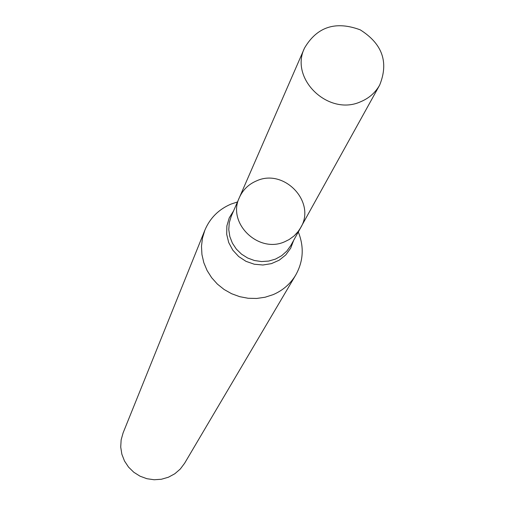 <?xml version="1.0" encoding="UTF-8"?>
<svg xmlns="http://www.w3.org/2000/svg" width="505" height="505" viewBox="0 0 505 505"><rect width="100%" height="100%" fill="white"/><g stroke="black" fill="none" stroke-linecap="round" stroke-linejoin="round"><path stroke-width="0.76" d="M298.303 231.978C304.256 246.894 303.404 261.243 295.747 275.01C290.394 283.911 282.844 290.451 273.117 294.649L265.093 297.237L256.685 298.455L248.138 298.266L239.692 296.669L231.599 293.714L224.087 289.479L217.377 284.094L211.658 277.712L207.1 270.522L203.831 262.733L201.943 254.564L201.489 246.257L202.473 238.044L204.872 230.173C210.004 218.04 218.715 209.354 231 204.102L237.47 201.962M204.872 230.173L123.094 432.918L121.143 439.855L120.72 447.064L121.856 454.229L124.501 461.014L128.541 467.112L133.787 472.244L139.999 476.171L146.892 478.708L154.151 479.75L161.448 479.245L168.443 477.212L174.818 473.759L180.285 469.038L184.603 463.268L295.747 275.01M300.671 227.704L290.804 245.512L286.802 251.13L281.607 255.732L275.471 259.103L268.673 261.072L261.546 261.552L254.419 260.511L247.639 258.005L241.523 254.148L236.365 249.129L232.407 243.176L229.838 236.586L228.771 229.668L229.264 222.743L231.284 216.146L239.42 197.48C226.72 223.027 258.655 254.04 285.003 241.605L289.131 239.54L294.068 235.942L298.19 231.498L300.671 227.704C316.458 202.189 284.163 168.02 256.572 180.866C248.637 184.23 242.924 189.773 239.42 197.48C226.72 223.027 258.655 254.04 285.003 241.605L289.131 239.54L294.068 235.942L297.243 232.679L299.907 229.005L379.672 85.067C388.901 62.235 382.411 43.821 360.216 29.833C335.617 20.73 317.058 26.79 304.547 48C289.226 78.717 328.572 116.529 360.671 101.726C369.016 98.248 375.348 92.693 379.672 85.067M233.626 210.781L229.245 217.87L226.878 225.88L226.695 234.288L228.708 242.558L232.792 250.139L238.682 256.54L245.992 261.337L254.255 264.222L262.916 265.005L271.419 263.629L279.202 260.195L285.767 254.93L290.684 248.182L293.645 240.393M239.42 197.48L304.547 48"/></g></svg>
